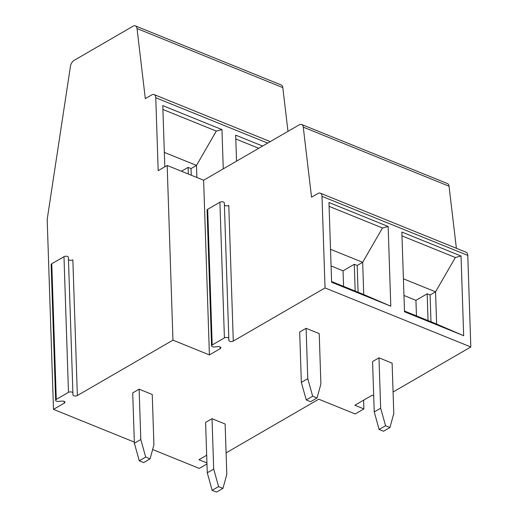 <?xml version="1.0" encoding="UTF-8"?>
<svg xmlns="http://www.w3.org/2000/svg" width="518" height="518" viewBox="0 0 518 518"><rect width="100%" height="100%" fill="white"/><g stroke="black" fill="none" stroke-linecap="round" stroke-linejoin="round"><path stroke-width="0.78" d="M226.094 452.874L318.745 399.197L355.186 413.96L363.908 408.909L354.869 405.244L372.118 395.253L373.705 395.894M430.982 321.775L430.089 295.001L427.175 293.816L415.935 300.33L416.453 315.889M427.175 293.816L428.062 320.59M403.956 295.48L415.935 300.33M325.039 287.924L233.281 341.077A2.525 1.23 178.1 0 1 230.516 341.491A2.525 1.23 178.1 0 1 228.865 340.397A2.525 1.23 178.1 0 0 228.865 340.397L228.82 338.591A2.525 1.23 -1.9 0 1 228.82 338.591A2.525 1.23 -1.9 0 0 227.169 337.49A2.525 1.23 -1.9 0 0 224.404 337.904L212.199 344.975A2.525 1.23 -1.9 0 0 211.564 345.823A2.525 1.23 -1.9 0 0 214.381 346.956L218.039 346.659A2.525 1.23 178.1 0 1 220.856 347.792A2.525 1.23 178.1 0 1 220.228 348.646L209.408 354.908L172.967 340.151L77.357 395.538A2.525 1.23 -1.9 0 1 74.592 395.946A2.525 1.23 -1.9 0 1 72.941 394.852L72.902 393.052A2.525 1.23 178.1 0 0 72.902 393.045A2.525 1.23 178.1 0 0 71.244 391.945A2.525 1.23 178.1 0 0 68.48 392.359L56.274 399.43A2.525 1.23 178.1 0 0 55.64 400.284A2.525 1.23 178.1 0 0 58.456 401.418L62.115 401.113A2.525 1.23 -1.9 0 1 64.931 402.253A2.525 1.23 -1.9 0 1 64.303 403.101L53.49 409.369L47.183 219.425L70.448 66.323A5.834 3.425 112.1 0 1 74.048 60.399L133.042 26.217A5.834 3.425 112.1 0 1 135.399 25.9A5.834 3.425 112.1 0 1 137.03 28.555L145.312 98.621L151.735 94.898A5.834 3.425 112.1 0 1 154.092 94.58A5.834 3.425 112.1 0 1 155.763 97.753L158.178 170.681L167.172 165.469L203.619 180.232L299.281 124.806A5.834 3.425 112.1 0 1 301.638 124.488A5.834 3.425 112.1 0 1 303.263 127.143L311.551 197.209L317.974 193.492A5.834 3.425 112.1 0 1 320.331 193.175A5.834 3.425 112.1 0 1 321.995 196.341L325.039 287.924L470.817 346.976L393.065 392.016M320.331 193.175L466.109 252.221A5.834 3.425 112.1 0 1 467.773 255.393L470.817 346.976M461.033 256.009L401.851 232.038L404.5 311.745L463.681 335.716L461.033 256.009L455.367 257.511L401.981 235.884M455.367 257.511L435.554 291.835L430.089 295.001M463.681 335.716L436.622 324.061L435.554 291.835L403.405 278.813M301.638 124.488L447.416 183.54A5.834 3.425 112.1 0 1 449.041 186.195L456.384 248.284M53.49 409.369L134.337 442.119M152.635 449.527L199.268 468.414L206.973 463.953M206.941 462.943L198.944 459.706L206.682 455.225M378.988 357.834L372.565 361.558L374.236 411.927L380.659 408.203L378.988 357.834L392.113 363.15L393.784 413.519L389.931 427.518L385.56 425.751L379.131 429.467L374.236 411.927M213.688 469.062L212.017 418.693L205.594 422.416L207.265 472.785L213.688 469.062L218.583 486.609L212.16 490.326L207.265 472.785M212.017 418.693L225.136 424.009L226.806 474.378L222.96 488.377L218.583 486.609M140.799 439.536L139.128 389.173L132.705 392.89L134.376 443.259L140.799 439.536L145.694 457.083L139.271 460.806L134.376 443.259M139.128 389.173L152.247 394.483L153.917 444.852L150.071 458.851L145.694 457.083M307.77 378.684L306.099 328.315L299.676 332.032L301.346 382.401L307.77 378.684L312.671 396.225L306.248 399.948L301.346 382.401M306.099 328.315L319.224 333.624L320.895 383.993L317.042 397.999L312.671 396.225M390.792 306.19L331.611 282.219L328.962 202.512L388.144 226.483L390.792 306.19L363.733 294.535L362.665 262.309L357.2 265.475L354.286 264.297L343.045 270.804L343.563 286.363M380.659 408.203L385.56 425.751M389.931 427.518L383.508 431.241L379.131 429.467M258.754 148.284L235.8 138.986M262.607 146.057L235.671 135.14L236.532 161.163M191.239 175.22L191.019 168.583L196.484 165.417L164.335 152.396M196.879 177.506L196.484 165.417L216.297 131.086L221.963 129.591L162.781 105.62L164.815 166.835M223.264 168.849L221.963 129.591M181.455 171.251L188.105 167.398L191.019 168.583M188.105 167.398L188.325 174.035M209.408 354.908L203.619 180.232M172.967 340.151L167.172 165.469M135.399 25.9L281.177 84.952A5.834 3.425 112.1 0 1 282.802 87.6L287.982 131.358M216.297 131.086L162.911 109.466M68.395 257.368L72.902 393.045L68.395 257.375A2.525 1.23 178.1 0 0 68.395 257.368A2.525 1.23 178.1 0 0 66.744 256.274A2.525 1.23 178.1 0 0 63.979 256.688L51.774 263.759A2.525 1.23 178.1 0 0 51.14 264.607L55.64 400.284M77.357 395.538L72.857 259.861A2.525 1.23 -1.9 0 1 70.241 260.295A2.525 1.23 -1.9 0 1 68.467 259.337M354.286 264.297L355.173 291.071M343.045 270.804L331.067 265.954M329.092 206.358L382.478 227.985L362.665 262.309L330.516 249.287M358.093 292.249L357.2 265.475M363.733 294.535L331.585 281.514M211.564 345.823L207.064 210.153A2.525 1.23 -1.9 0 1 207.699 209.298L219.904 202.227A2.525 1.23 -1.9 0 1 222.669 201.819A2.525 1.23 -1.9 0 1 224.32 202.914A2.525 1.23 -1.9 0 1 224.32 202.92L228.82 338.578L224.32 202.914M224.385 204.875A2.525 1.23 178.1 0 0 226.165 205.84A2.525 1.23 178.1 0 0 228.781 205.406L233.281 341.077M306.248 399.948L310.619 401.715L317.042 397.999M382.478 227.985L388.144 226.483M363.908 408.909L363.617 400.181M436.622 324.061L404.474 311.04M212.16 490.326L216.537 492.1L222.96 488.377M139.271 460.806L143.648 462.574L150.071 458.851M321.995 196.341L467.773 255.393M303.263 127.143L449.041 186.195M155.763 97.753L267.709 143.097M137.03 28.555L282.802 87.6M64.303 403.101L64.245 401.444M56.274 399.43L51.774 263.759M68.48 392.359L63.979 256.688M220.228 348.646L220.169 346.989M212.199 344.975L207.699 209.298M224.404 337.904L219.904 202.227M154.092 94.58L270.247 141.628"/></g></svg>
